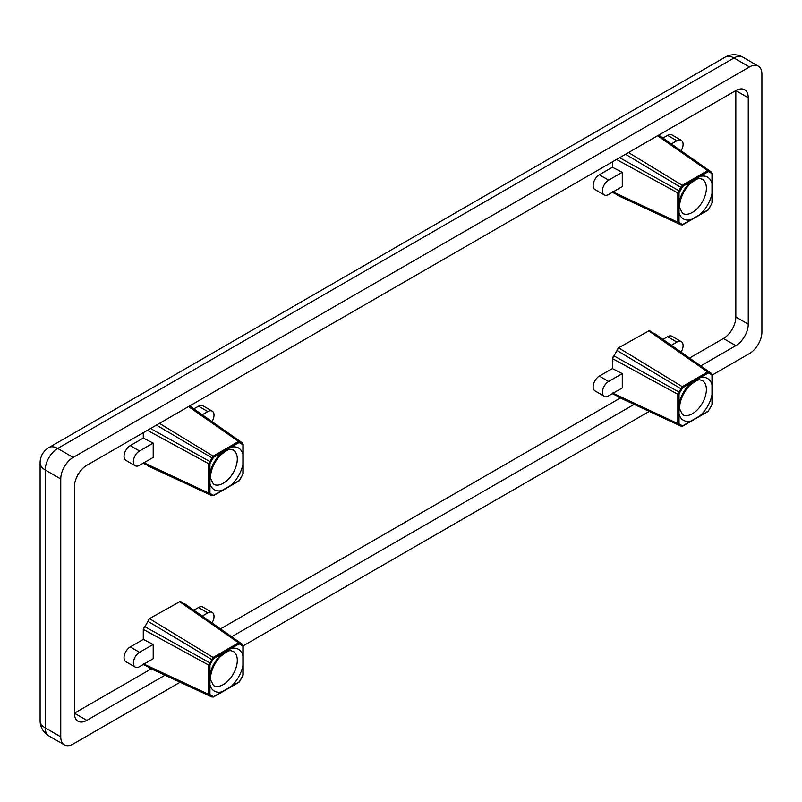<?xml version="1.0" encoding="UTF-8"?>
<svg xmlns="http://www.w3.org/2000/svg" width="802" height="802" viewBox="0 0 802 802"><rect width="100%" height="100%" fill="white"/><g stroke="black" fill="none" stroke-linecap="round" stroke-linejoin="round"><path stroke-width="1.2" d="M242.946 665.109A0.882 0.511 180 0 1 242.906 665.8L242.906 675.364A0.882 0.511 0 0 0 243.156 675.003L243.156 675.003A0.882 0.511 0 0 0 242.946 674.672M242.906 675.364L242.014 677.008M242.284 676.738L240.099 680.327M239.999 680.687L239.116 681.911A0.882 0.511 60 0 1 238.936 682.322L238.936 682.322A0.882 0.511 60 0 1 238.535 682.291M239.116 681.911L230.836 686.692A0.882 0.511 60 0 1 230.254 687.073M221.422 692.176A0.882 0.511 -120 0 0 222.004 691.795L213.723 696.577A0.882 0.511 60 0 1 213.543 696.978L213.543 696.978A0.882 0.511 60 0 1 213.142 696.958L211.678 696.597L213.543 696.978L238.936 682.322L240.229 680.547L243.156 675.003L243.156 655.244A0.882 0.511 0 0 0 242.946 654.903M213.723 696.577L212.851 696.367A0.882 0.642 159.9 0 1 211.678 696.597L210.094 695.555A0.882 0.642 80.1 0 1 209.773 695.494L208.741 694.412L143.428 663.835M210.284 695.474L210.846 695.625M212.851 696.367L210.565 695.043A0.882 0.642 80.1 0 1 210.094 695.555L209.773 695.494M210.565 695.043L209.944 694.392A0.882 0.511 180 0 1 208.741 694.412L208.741 684.848A0.882 0.511 180 0 0 209.944 684.828L209.944 665.069A0.882 0.511 180 0 1 208.741 665.089L208.741 674.652A0.882 0.511 0 0 0 209.944 674.632A24.13 13.935 120 0 1 222.004 653.73A0.882 0.511 -120 0 0 221.422 652.678L213.142 657.46L208.741 665.089L143.428 629.45A2.195 1.133 -61.3 0 1 144.931 626.743L147.929 621.319L211.678 659.505L212.851 659.735L213.723 658.512A0.882 0.511 -120 0 0 213.142 657.46L149.483 618.633L180.41 601.36M239.116 643.856A0.882 0.511 -120 0 0 238.535 642.803L230.254 647.585A0.882 0.511 60 0 1 230.836 648.628L239.116 643.856L242.906 646.041L242.906 665.8A24.13 13.935 120 0 1 230.836 686.692L222.004 691.795A24.13 13.935 120 0 1 209.944 684.828L209.944 694.392M209.944 665.069L210.565 663.695L209.773 662.793L144.931 626.743M239.999 644.066A0.882 0.642 -20.1 0 0 239.999 643.154L180.56 601.46A2.195 1.233 -55 0 1 180.59 601.48M239.999 643.154L238.535 642.803L179.397 601.53A2.195 1.233 -55 0 1 180.56 601.46L180.44 601.38M242.284 645.379A0.882 0.642 -99.9 0 0 241.893 644.247L240.229 643.605M242.906 646.041A0.882 0.511 0 0 0 243.156 645.68L243.156 655.244A0.882 0.511 0 0 1 242.906 655.595A24.13 13.935 120 0 0 230.836 648.628L213.723 658.512M153.192 644.427L139.558 652.307A8.772 5.063 120 0 0 133.824 660.036A8.772 5.063 120 0 0 135.167 667.063A8.772 5.063 120 0 0 139.558 666.632L153.192 658.763L153.192 644.427L143.277 639.405L143.277 629.369L144.831 626.693M242.946 473.34A0.882 0.511 180 0 1 243.156 473.671L243.156 473.671A0.882 0.511 180 0 1 242.906 474.032L242.014 475.676M242.284 475.406L240.099 478.994M239.999 479.355L239.116 480.588A0.882 0.511 60 0 1 238.936 480.989L238.936 480.989A0.882 0.511 60 0 1 238.535 480.969M239.116 480.588L230.836 485.37A0.882 0.511 60 0 1 230.254 485.741M242.946 463.777A0.882 0.511 180 0 1 242.906 464.468L242.906 474.032M221.422 490.844A0.882 0.511 -120 0 0 222.004 490.463L213.723 495.245A0.882 0.511 60 0 1 213.543 495.646L213.543 495.646A0.882 0.511 60 0 1 213.142 495.626L211.678 495.265L213.543 495.646L238.936 480.989L240.229 479.215L243.156 473.671L243.156 453.912A0.882 0.511 0 0 0 242.946 453.571M213.723 495.245L212.851 495.034A0.882 0.642 159.9 0 1 211.678 495.265L209.302 494.142M210.284 494.142L211.678 495.265M212.851 495.034L210.565 493.711A0.882 0.642 80.1 0 1 209.773 494.172L208.741 493.08L143.428 462.513M210.846 494.303L209.773 494.172M210.565 493.711L209.944 493.06A0.882 0.511 180 0 1 208.741 493.08L208.741 483.526A0.882 0.511 180 0 0 209.944 483.496L209.944 463.736A0.882 0.511 180 0 1 208.741 463.757L208.741 473.32A0.882 0.511 0 0 0 209.944 473.3A24.13 13.935 120 0 1 222.004 452.398A0.882 0.511 -120 0 0 221.422 451.356L213.142 456.137L208.741 463.757L147.418 430.313M239.116 442.524A0.882 0.511 -120 0 0 238.535 441.471L230.254 446.253A0.882 0.511 60 0 1 230.836 447.305L239.116 442.524L242.906 444.709L242.906 464.468A24.13 13.935 120 0 1 230.836 485.37L222.004 490.463A24.13 13.935 120 0 1 209.944 483.496L209.944 493.06M209.944 463.736L210.565 462.363L209.773 461.471L150.525 428.519M210.565 462.363L212.851 458.413L156.45 425.1M212.851 458.413L213.723 457.18A0.882 0.511 -120 0 0 213.142 456.137L159.448 423.366M239.999 441.822L240.199 442.072A0.882 0.642 -20.1 0 0 239.999 441.822L238.535 441.471L188.52 406.584M239.999 442.734A0.882 0.642 -20.1 0 0 240.199 442.072L240.229 442.273M242.284 444.057A0.882 0.642 -99.9 0 0 241.893 442.925L240.65 442.694M242.906 444.709A0.882 0.511 0 0 0 243.156 444.348L243.156 453.912A0.882 0.511 0 0 1 242.906 454.273A24.13 13.935 120 0 0 230.836 447.305L213.723 457.18M153.192 443.095L139.558 450.975A8.772 5.063 120 0 0 133.824 458.704A8.772 5.063 120 0 0 135.167 465.731A8.772 5.063 120 0 0 139.558 465.3L153.192 457.431L153.192 443.095L143.277 438.072L143.277 432.699M690.512 220.019A0.882 0.511 -120 0 0 691.093 219.638A24.13 13.935 120 0 1 679.023 212.67A0.882 0.511 180 0 1 677.83 212.7L677.83 222.254A0.882 0.511 0 0 0 679.023 222.234L679.023 192.911L682.813 186.355L691.093 181.573A0.882 0.511 -120 0 0 690.512 180.53L682.231 185.312A0.882 0.511 60 0 1 682.813 186.355M612.507 191.688L677.83 222.254L678.863 223.347A0.882 0.642 -99.9 0 0 679.655 222.886L679.023 222.234M679.364 223.317L678.863 223.347M679.936 223.477L680.758 224.44A0.882 0.642 -20.1 0 0 681.931 224.209L679.655 222.886M682.622 224.821L682.231 224.801A0.882 0.511 -120 0 0 682.813 224.42L681.931 224.209M707.625 210.144A0.882 0.511 -120 0 0 708.206 209.763L699.925 214.545A0.882 0.511 60 0 1 699.344 214.926M709.189 208.169L708.026 210.164L682.632 224.821M711.103 204.851L708.206 209.763M712.026 202.515A0.882 0.511 180 0 1 712.246 202.846L709.078 208.53M712.026 192.951A0.882 0.511 180 0 1 712.246 193.282L712.246 202.846A0.882 0.511 180 0 1 711.986 203.207L711.364 204.58M658.733 135.107L711.605 172.209L710.983 172.099L712.026 173.192A0.882 0.511 180 0 1 711.986 173.884L711.986 183.447A0.882 0.511 0 0 0 712.246 183.087L712.246 193.282A0.882 0.511 180 0 1 711.986 193.643L711.986 203.207M709.078 170.996L709.289 171.257A0.882 0.642 159.9 0 1 709.078 171.909L711.364 173.232A0.882 0.642 80.1 0 0 710.983 172.099L709.289 171.257A0.882 0.642 159.9 0 0 709.078 170.996L707.625 170.646L699.344 175.427A0.882 0.511 60 0 1 699.925 176.48A24.13 13.935 120 0 1 711.986 183.447L711.986 193.643A24.13 13.935 120 0 1 699.925 214.545L682.813 224.42M711.635 172.219L712.246 173.523L712.246 183.087A0.882 0.511 0 0 0 712.026 182.756M657.61 135.759L707.625 170.646A0.882 0.511 60 0 1 708.206 171.698L709.078 171.909M628.537 152.54L682.231 185.312L680.758 187.347L681.931 187.588M625.53 154.275L680.758 187.347L678.863 190.645L679.655 191.538M619.615 157.693L678.863 190.645L677.83 192.931A0.882 0.511 0 0 0 679.023 192.911M616.507 159.488L677.83 192.931L677.83 202.495A0.882 0.511 0 0 0 679.023 202.475A24.13 13.935 120 0 1 691.093 181.573L708.206 171.698M680.758 224.44L678.392 223.317M622.272 172.28L608.638 180.149A8.772 5.063 120 0 0 602.903 187.879A8.772 5.063 120 0 0 604.257 194.916A8.772 5.063 120 0 0 608.638 194.475L622.272 186.605L622.272 172.28L612.367 167.247L612.367 161.874M679.364 424.649L682.231 426.133A0.882 0.511 -120 0 0 682.813 425.752L681.931 425.541A0.882 0.642 159.9 0 1 680.758 425.772L682.622 426.153M681.931 425.541L679.655 424.218A0.882 0.642 80.1 0 1 678.863 424.669L677.83 423.586L612.507 393.01M679.936 424.809L678.863 424.669M679.655 424.218L679.023 423.566A0.882 0.511 180 0 1 677.83 423.586L677.83 414.022A0.882 0.511 180 0 0 679.023 414.002L679.023 394.243A0.882 0.511 180 0 1 677.83 394.263L677.83 403.827A0.882 0.511 0 0 0 679.023 403.807A24.13 13.935 120 0 1 691.093 382.905A0.882 0.511 -120 0 0 690.512 381.862L682.231 386.634L677.83 394.263L612.507 358.624A2.195 1.133 -61.3 0 1 614.021 355.918L617.019 350.494L680.758 388.679L681.931 388.92L682.813 387.687A0.882 0.511 -120 0 0 682.231 386.634L618.563 347.807L649.5 330.534M690.512 421.351A0.882 0.511 -120 0 0 691.093 420.97L682.813 425.752M679.023 394.243L679.655 392.87L678.863 391.977L614.021 355.918M699.344 376.76A0.882 0.511 60 0 1 699.925 377.812L708.206 373.03A0.882 0.511 -120 0 0 707.625 371.978L690.512 381.862M709.078 372.328L709.289 372.579A0.882 0.642 -20.1 0 0 709.078 372.328L707.625 371.978L648.487 330.705A2.195 1.233 -55 0 1 649.64 330.635A2.195 1.233 -55 0 1 649.68 330.655M708.206 373.03L709.078 373.241A0.882 0.642 -20.1 0 0 709.289 372.579L709.319 372.78M709.078 373.241L711.364 374.554A0.882 0.642 -99.9 0 0 710.983 373.431L709.73 373.201M711.364 374.554L711.986 375.216A0.882 0.511 0 0 0 712.246 374.855L712.246 384.419A0.882 0.511 0 0 0 712.026 384.078M711.986 375.216L711.986 384.77A0.882 0.511 0 0 0 712.246 384.419L712.246 394.614A0.882 0.511 180 0 1 711.986 394.975L711.986 404.539A0.882 0.511 0 0 0 712.246 404.178L712.246 404.178A0.882 0.511 0 0 0 712.026 403.847M682.813 387.687L699.925 377.812A24.13 13.935 120 0 1 711.986 384.77L711.986 394.975A24.13 13.935 120 0 1 699.925 415.867A0.882 0.511 60 0 1 699.344 416.248M712.026 394.283A0.882 0.511 180 0 1 712.246 394.614L712.246 404.178L711.103 406.183M711.986 404.539L709.189 409.501M711.364 405.912L708.026 411.496A0.882 0.511 60 0 1 707.625 411.466M709.078 409.862L708.206 411.095A0.882 0.511 60 0 1 708.026 411.496L682.632 426.153M708.206 411.095L691.093 420.97A24.13 13.935 120 0 1 679.023 414.002L679.023 423.566M617.53 396.659L617.039 395.937M680.758 425.772L678.392 424.639M622.272 373.602L608.638 381.481A8.772 5.063 120 0 0 602.903 389.211A8.772 5.063 120 0 0 604.257 396.238A8.772 5.063 120 0 0 608.638 395.807L622.272 387.937L622.272 373.602L612.367 368.579L612.367 358.544L613.911 355.867M653.269 333.171L654.151 333.221M617.019 350.494L618.563 347.807M617.72 195.427A2.195 1.293 -65.2 0 1 617.69 195.407L617.039 194.605M184.179 603.996L185.072 604.046M147.929 621.309L149.483 618.633M148.44 667.485L147.959 666.763M143.979 664.888A2.195 1.233 -65 0 1 143.949 664.878L143.408 664.407M148.44 466.152L147.959 465.431M211.979 421.631A8.772 5.063 120 0 0 212.199 411.135A8.772 5.063 120 0 0 207.808 411.566L202.224 414.784M193.833 408.89L198.495 406.193A8.772 5.063 -60 0 1 202.886 405.762L212.199 411.135M151.297 668.808L74.406 713.199L74.406 486.794A17.554 10.135 120 0 1 86.816 465.3L735.835 90.586L748.246 97.754A17.554 10.135 120 0 0 744.617 89.724A17.554 10.135 120 0 0 735.835 90.586L735.835 317.001A17.554 10.135 120 0 1 723.434 338.494L689.519 358.073M620.377 397.982L220.43 628.898M135.167 667.063L125.864 661.69A8.772 5.063 -60 0 1 124.51 654.663A8.772 5.063 -60 0 1 130.245 646.933L143.277 639.405M193.833 610.212L198.495 607.525A8.772 5.063 -60 0 1 202.886 607.084L212.199 612.457A8.772 5.063 120 0 0 207.808 612.898L202.224 616.116M662.923 138.064L667.585 135.368A8.772 5.063 -60 0 1 671.976 134.936L681.279 140.31A8.772 5.063 120 0 0 676.898 140.741L671.314 143.959M604.257 194.916L594.944 189.543A8.772 5.063 -60 0 1 593.6 182.505A8.772 5.063 -60 0 1 599.335 174.776L612.367 167.247M604.257 396.238L594.944 390.865A8.772 5.063 -60 0 1 593.6 383.837A8.772 5.063 -60 0 1 599.335 376.108L612.367 368.579M662.923 339.386L667.585 336.7A8.772 5.063 -60 0 1 671.976 336.269L681.279 341.642A8.772 5.063 120 0 0 676.898 342.073L671.314 345.291M135.167 465.731L125.864 460.358A8.772 5.063 -60 0 1 124.51 453.33A8.772 5.063 -60 0 1 130.245 445.601L143.277 438.072M211.979 622.964A8.772 5.063 120 0 0 212.199 612.457M681.058 150.806A8.772 5.063 120 0 0 681.279 140.31M681.058 352.138A8.772 5.063 120 0 0 681.279 341.642M723.434 338.494L735.835 345.652A17.554 10.135 120 0 0 748.246 324.158L735.835 317.001M748.246 97.754L748.246 324.158M74.406 713.199A17.554 10.135 120 0 0 78.035 721.239A17.554 10.135 120 0 0 86.816 720.366L74.406 713.199M735.835 345.652L700.727 365.923M634.151 404.368L231.638 636.748M165.062 675.194L86.816 720.366M180.189 682.221L73.162 744.015A17.554 10.135 -60 0 1 64.391 744.878A17.554 10.135 -60 0 1 60.752 736.848L45.243 727.885A17.554 10.135 180 0 1 40.1 720.727A17.554 17.554 0 0 0 48.872 735.925A17.554 10.135 -60 0 1 45.243 727.885L45.243 469.962A17.554 10.135 -60 0 1 57.654 448.468A17.554 10.135 -120 0 0 48.872 447.596A17.554 17.554 0 0 0 40.1 462.794A17.554 10.135 0 0 0 45.243 469.962L60.752 478.914A17.554 10.135 -60 0 1 73.162 457.421L57.654 448.468L733.98 57.985A17.554 10.135 -60 0 1 742.752 57.122A17.554 17.554 0 0 0 725.198 57.122A17.554 10.135 60 0 1 733.98 57.985L749.489 66.947A17.554 10.135 -60 0 1 758.261 66.075A17.554 10.135 -60 0 1 761.9 74.115L761.9 332.038A17.554 10.135 -60 0 1 749.489 353.532L712.246 375.035M243.156 645.861L649.279 411.396M749.489 66.947L73.162 457.421M60.752 478.914L60.752 736.848M210.565 663.695L212.851 659.735M208.741 674.652L208.741 684.848M230.254 647.585L221.422 652.678M233.192 651.324A19.739 11.398 -60 0 1 226.936 681.911A19.739 11.398 -60 0 1 213.452 685.52L210.746 680.106C209.883 676.968 211.568 666.141 220.269 656.698C231.096 647.605 231.006 651.515 233.192 651.324M148.47 667.505L148.601 667.565A2.195 1.293 -65.2 0 1 148.601 667.565A2.195 1.293 -65.2 0 1 148.069 666.793M209.262 695.444L143.949 664.878A2.195 1.233 -65 0 1 143.508 664.347M148.029 621.38A2.195 1.133 -58.7 0 1 149.623 618.713M208.741 473.32L208.741 483.526M230.254 446.253L221.422 451.356M148.641 466.253A2.195 1.293 -65.2 0 1 148.601 466.233A2.195 1.293 -65.2 0 1 148.069 465.471M143.819 463.486L143.949 463.546A2.195 1.233 -65 0 1 143.949 463.546A2.195 1.233 -65 0 1 143.508 463.015M233.192 449.992A19.739 11.398 -60 0 1 226.936 480.578A19.739 11.398 -60 0 1 213.452 484.187L210.746 478.774C209.883 475.636 211.568 464.809 220.269 455.366C231.096 446.273 231.006 450.183 233.192 449.992M711.364 173.232L711.986 173.884M699.344 175.427L690.512 180.53M677.83 202.495L677.83 212.7M702.281 179.167A19.739 11.398 -60 0 1 696.016 209.753A19.739 11.398 -60 0 1 682.532 213.362L679.825 207.949C678.973 204.811 680.657 193.984 689.359 184.54C700.176 175.448 700.086 179.357 702.281 179.167M681.209 224.951L617.69 195.407A2.195 1.293 -65.2 0 1 617.159 194.645M613.069 192.731A2.195 1.233 -65 0 1 613.029 192.721A2.195 1.233 -65 0 1 612.598 192.189M679.655 392.87L681.931 388.92M677.83 403.827L677.83 414.022M702.281 380.499A19.739 11.398 -60 0 1 704.497 398.674A19.739 11.398 -60 0 1 688.788 415.256A19.739 11.398 -60 0 1 682.532 414.694L679.825 409.281C678.973 406.143 680.657 395.316 689.359 385.872C700.176 376.78 700.086 380.689 702.281 380.499M617.119 350.554A2.195 1.133 -58.7 0 1 618.713 347.898M653.369 333.241A2.195 1.293 -54.8 0 1 654.302 333.321A2.195 1.293 -54.8 0 1 654.332 333.341M617.72 396.749A2.195 1.293 -65.2 0 1 617.69 396.739A2.195 1.293 -65.2 0 1 617.159 395.967M613.069 394.063A2.195 1.233 -65 0 1 613.029 394.053A2.195 1.233 -65 0 1 612.598 393.521M184.29 604.066A2.195 1.293 -54.8 0 1 185.212 604.147A2.195 1.293 -54.8 0 1 185.252 604.167M198.495 406.193L207.808 411.566M198.495 607.525L207.808 612.898M667.585 135.368L676.898 140.741M599.335 174.776L608.638 180.149M667.585 336.7L676.898 342.073M130.245 445.601L139.558 450.975M599.335 376.108L608.638 381.481M130.245 646.933L139.558 652.307M239.688 642.723L240.65 644.016M148.601 667.565L212.119 697.098M148.47 466.173L212.119 495.776M143.949 463.546L209.262 494.122M612.908 192.66L678.352 223.297M649.53 330.554L708.778 371.907M654.181 333.241L711.645 373.562M617.56 396.679L681.209 426.273M612.908 393.993L678.352 424.629M658.292 135.358L708.778 170.575M185.102 604.066L242.555 644.387M189.212 406.183L239.698 441.401M189.643 405.932L242.525 443.035M48.872 735.925L64.391 744.878M40.1 720.727L40.1 462.794M48.872 447.596L725.198 57.122M742.752 57.122L758.261 66.075"/></g></svg>
